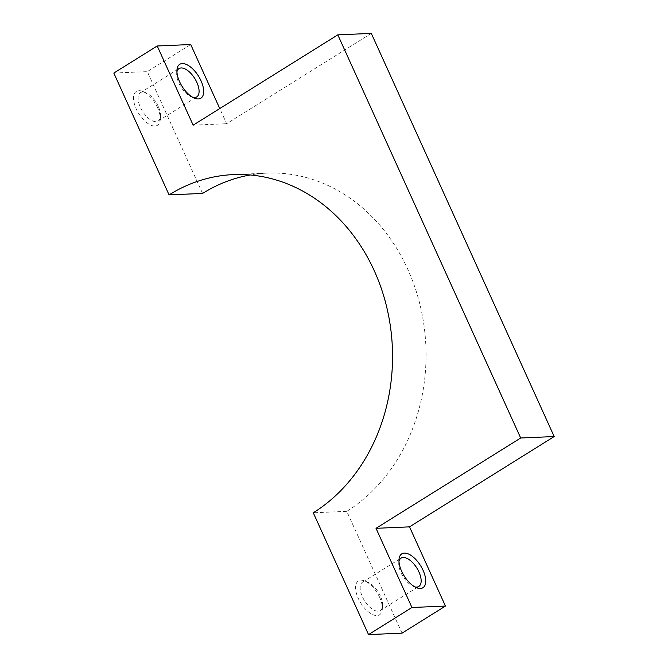 <?xml version="1.0" encoding="UTF-8"?>
<svg xmlns="http://www.w3.org/2000/svg" width="668" height="668" viewBox="0 0 668 668"><rect width="100%" height="100%" fill="white"/><g stroke="black" fill="none" stroke-linecap="round" stroke-linejoin="round"><path stroke-width="0.5" stroke-dasharray="3.34 2.5" d="M398.996 561.37A16.708 8.099 58 0 0 398.771 562.874A16.708 8.099 58 0 0 400.984 572.676A16.708 8.099 58 0 0 413.5 586.462A16.708 8.099 58 0 0 414.945 586.921M380.334 595.981A16.708 8.099 58 0 0 367.817 582.204A16.708 8.099 58 0 0 362.524 582.204A16.708 8.099 58 0 0 362.398 596.758A16.708 8.099 58 0 0 380.217 610.544A16.708 8.099 58 0 0 382.547 605.784A16.708 8.099 58 0 0 380.334 595.981M379.674 597.409A19.956 9.678 58 0 0 364.72 580.951A19.956 9.678 58 0 0 358.248 598.344A19.956 9.678 58 0 0 372.719 614.602A19.956 9.678 58 0 0 382.305 609.124A19.956 9.678 58 0 0 379.674 597.409M176.936 71.835A16.708 8.099 58 0 0 176.711 73.338A16.708 8.099 58 0 0 178.915 83.141A16.708 8.099 58 0 0 191.432 96.927A16.708 8.099 58 0 0 192.885 97.386M158.274 106.446A16.708 8.099 58 0 0 145.758 92.668A16.708 8.099 58 0 0 140.464 92.668A16.708 8.099 58 0 0 140.338 107.231A16.708 8.099 58 0 0 158.157 121.008A16.708 8.099 58 0 0 160.479 116.249A16.708 8.099 58 0 0 158.274 106.446M157.606 107.874A19.956 9.678 58 0 0 142.651 91.416A19.956 9.678 58 0 0 136.18 108.809A19.956 9.678 58 0 0 150.659 125.066A19.956 9.678 58 0 0 160.245 119.589A19.956 9.678 58 0 0 157.606 107.874M402.036 633.147L346.784 511.337A179.408 151.31 -92.5 0 0 420.406 306.42A179.408 151.31 -92.5 0 0 266.891 173.137A179.408 151.31 -92.5 0 0 250.191 174.974M202.571 193.428L147.319 71.618L190.714 44.522M371.308 33.4L226.636 123.714L219.764 108.55M113.819 73.071L147.319 71.618M346.784 511.337L313.284 512.79M193.144 125.166L226.636 123.714M398.771 562.874L399.013 559.542M362.524 582.204L401.101 558.114M367.817 582.204L364.72 580.951M176.711 73.338L176.953 70.006M140.464 92.668L179.041 68.579M145.758 92.668L142.651 91.416M233.399 174.599L266.891 173.137M160.479 116.249L160.245 119.589M158.157 121.008L196.734 96.927M191.432 96.927L194.538 98.179M382.547 605.784L382.305 609.124M380.217 610.544L418.794 586.462M413.5 586.462L416.598 587.715"/><path stroke-width="1" d="M423.069 570.322A19.956 9.678 58 0 0 408.599 554.056A19.956 9.678 58 0 0 399.013 559.542A19.956 9.678 58 0 0 401.643 571.249A19.956 9.678 58 0 0 416.598 587.715A19.956 9.678 58 0 0 423.069 570.322M414.945 586.921A16.708 8.099 58 0 0 418.794 586.462A16.708 8.099 58 0 0 418.919 571.9A16.708 8.099 58 0 0 401.101 558.114A16.708 8.099 58 0 0 398.996 561.37M201.01 80.786A19.956 9.678 58 0 0 186.531 64.52A19.956 9.678 58 0 0 176.953 70.006A19.956 9.678 58 0 0 179.583 81.713A19.956 9.678 58 0 0 194.538 98.179A19.956 9.678 58 0 0 201.01 80.786M192.885 97.386A16.708 8.099 58 0 0 196.734 96.927A16.708 8.099 58 0 0 196.851 82.364A16.708 8.099 58 0 0 179.041 68.579A16.708 8.099 58 0 0 176.936 71.835M445.439 606.051L402.036 633.147L368.536 634.6L313.284 512.79A179.408 151.31 87.5 0 0 386.906 307.881A179.408 151.31 87.5 0 0 233.399 174.599A179.408 151.31 87.5 0 0 169.071 194.881L113.819 73.071L157.222 45.983L193.144 125.166L337.808 34.853L520.681 437.999L554.181 436.546L409.517 526.86L445.439 606.051L411.939 607.504L368.536 634.6M337.808 34.853L371.308 33.4L554.181 436.546M520.681 437.999L376.017 528.313L411.939 607.504M250.191 174.974A179.408 151.31 -92.5 0 0 202.571 193.428L169.071 194.881M219.764 108.55L190.714 44.522L157.222 45.983M376.017 528.313L409.517 526.86"/></g></svg>
